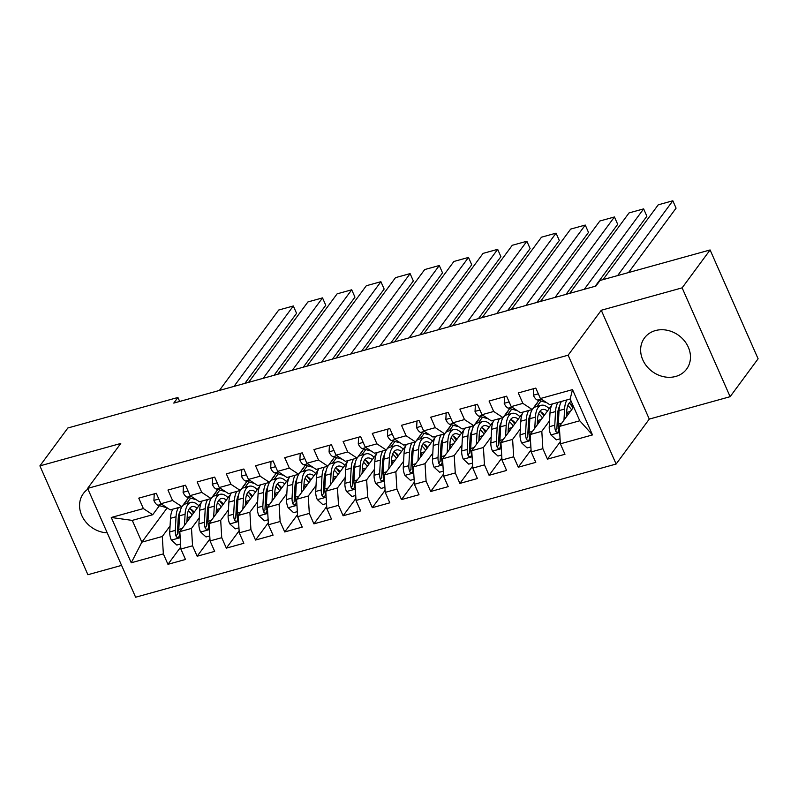 <?xml version="1.0" encoding="UTF-8"?>
<svg xmlns="http://www.w3.org/2000/svg" width="798" height="798" viewBox="0 0 798 798"><rect width="100%" height="100%" fill="white"/><g stroke="black" fill="none" stroke-linecap="round" stroke-linejoin="round"><path stroke-width="1.2" d="M655.437 330.572A26.194 22.384 -143.6 0 0 644.475 337.963A26.194 22.384 -143.6 0 0 646.709 366.232A26.194 22.384 -143.6 0 0 675.677 376.457A26.194 22.384 -143.6 0 0 686.629 369.065A26.194 22.384 -143.6 0 0 684.395 340.806A26.194 22.384 -143.6 0 0 655.437 330.572M87.93 489.094A26.194 22.384 -143.6 0 0 83.401 493.493A26.194 22.384 -143.6 0 0 83.361 518.52A26.194 22.384 -143.6 0 0 107.221 532.825M730.13 396.686L682.13 287.849L601.273 310.262L649.273 419.1L730.13 396.686L758.1 358.791L710.1 249.954L600.046 280.457L595.897 286.073L173.774 403.09L177.924 397.474L67.87 427.977L39.9 465.882L87.9 574.72L121.575 565.383M649.273 419.1L616.126 464.027L135.62 597.223L87.62 488.386L568.126 355.19L616.126 464.027M167.181 507.867L141.874 542.161L131.241 562.78L163.351 553.882L167.959 564.326L185.475 559.468L180.867 549.024L192.547 545.792L197.156 556.226L214.672 551.378L210.064 540.934L221.734 537.692L226.343 548.136L243.859 543.278L239.25 532.845L250.931 529.603L255.54 540.047L273.056 535.189L268.447 524.745L280.128 521.513L284.726 531.957L302.243 527.099L297.634 516.655L309.315 513.423L313.923 523.857L331.439 519.009L326.831 508.565L338.512 505.324L343.11 515.767L360.626 510.91L356.028 500.476L367.698 497.234L372.307 507.678L389.823 502.82L385.215 492.376L396.895 489.144L401.494 499.588L419.01 494.73L414.411 484.286L426.082 481.054L430.691 491.488L448.207 486.64L443.598 476.197L455.279 472.955L459.887 483.398L477.404 478.541L472.795 468.107L484.466 464.865L489.074 475.309L506.59 470.451L501.982 460.007L513.663 456.775L518.271 467.219L535.787 462.361L531.179 451.917L542.859 448.685L547.458 459.119L564.974 454.271L560.366 443.828L559.328 426.441L579.757 420.775L570.161 399.01L549.722 404.676L540.386 398.531L572.505 389.624L592.485 434.92L560.366 443.828M131.241 562.78L111.261 517.483L143.371 508.575L152.707 514.73L159.41 505.653M540.386 398.531L535.787 388.087L518.271 392.935L522.88 403.379L511.199 406.621L506.59 396.177L489.074 401.035L493.683 411.469L482.002 414.711L477.404 404.267L459.887 409.125L464.486 419.568L452.815 422.8L448.207 412.357L430.691 417.214L435.299 427.658L423.618 430.89L419.02 420.456L401.504 425.304L406.102 435.748L394.431 438.99L389.823 428.546L372.307 433.404L376.915 443.838L365.235 447.079L360.626 436.636L343.12 441.494L347.719 451.937L336.048 455.169L331.439 444.725L313.923 449.583L318.532 460.027L306.851 463.259L302.243 452.825L284.726 457.673L289.335 468.117L277.664 471.359L273.056 460.915L255.54 465.773L260.148 476.207L248.467 479.448L243.859 469.005L226.343 473.862L230.951 484.306L219.27 487.538L214.672 477.094L197.156 481.952L201.754 492.396L190.084 495.628L185.475 485.194L167.959 490.042L172.567 500.486L160.887 503.728L156.288 493.284L138.772 498.142L143.371 508.575M559.368 407.509L558.58 408.566M549.563 420.785L541.812 431.299L530.131 434.541L551.637 405.394M542.859 448.685L541.812 431.299M531.179 451.917L530.131 434.541M572.505 389.624L570.161 399.01M540.934 401.015L536.874 406.511M530.171 415.598L529.393 416.656M520.376 428.885L512.615 439.389L500.935 442.631L522.441 413.494M513.663 456.775L512.615 439.389M501.982 460.007L500.935 442.631M522.88 403.379L532.206 409.534L538.909 400.456M532.206 409.534L520.535 412.766L511.199 406.621M511.737 409.115L507.688 414.601M500.984 423.688L500.196 424.745M491.179 436.975L483.428 447.488L471.748 450.72L493.244 421.583M484.466 464.865L483.428 447.488M472.795 468.107L471.748 450.72M493.683 411.469L503.019 417.623L509.713 408.546M503.019 417.623L491.339 420.865L482.002 414.711M482.551 417.204L478.491 422.701M471.788 431.778L471.01 432.845M461.992 445.065L454.232 455.578L442.551 458.81L464.057 429.673M455.279 472.955L454.232 455.578M443.598 476.197L442.551 458.81M464.486 419.568L473.822 425.713L480.526 416.636M473.822 425.713L462.142 428.955L452.815 422.8M453.354 425.294L449.304 430.79M442.601 439.878L441.813 440.935M432.795 453.154L425.035 463.668L413.364 466.91L434.86 437.763M426.082 481.054L425.035 463.668M414.411 484.286L413.364 466.91M435.299 427.658L444.626 433.813L451.329 424.736M444.626 433.813L432.955 437.045L423.618 430.89M424.157 433.384L420.107 438.88M413.404 447.967L412.626 449.025M403.598 461.254L395.848 471.758L384.167 475L405.673 445.863M396.895 489.144L395.848 471.758M385.215 492.376L384.167 475M406.102 435.748L415.439 441.902L422.142 432.825M415.439 441.902L403.758 445.134L394.431 438.99M394.97 441.484L390.91 446.97M384.217 456.057L383.429 457.114M374.412 469.344L366.651 479.857L354.98 483.089L376.476 453.952M367.698 497.234L366.651 479.857M356.028 500.476L354.98 483.089M376.915 443.838L386.242 449.992L392.945 440.915M386.242 449.992L374.571 453.234L365.235 447.079M365.773 449.573L361.723 455.069M355.02 464.147L354.242 465.214M345.215 477.433L337.464 487.947L325.784 491.179L347.29 462.042M338.512 505.324L337.464 487.947M326.831 508.565L325.784 491.179M347.719 451.937L357.055 458.082L363.748 449.005M357.055 458.082L345.374 461.324L336.048 455.169M336.586 457.663L332.527 463.159M325.823 472.246L325.045 473.304M316.028 485.523L308.267 496.037L296.597 499.279L318.093 470.132M309.315 513.423L308.267 496.037M297.634 516.655L296.597 499.279M318.532 460.027L327.858 466.182L334.561 457.094M327.858 466.182L316.188 469.414L306.851 463.259M307.39 465.753L303.34 471.249M296.637 480.336L295.849 481.394M286.831 493.623L279.081 504.127L267.4 507.368L288.906 478.231M280.128 521.513L279.081 504.127M268.447 524.745L267.4 507.368M289.335 468.117L298.671 474.271L305.365 465.194M298.671 474.271L286.991 477.503L277.664 471.359M278.203 473.852L274.143 479.339M267.44 488.426L266.662 489.483M257.644 501.713L249.884 512.226L238.203 515.458L259.709 486.321M250.931 529.603L249.884 512.226M239.25 532.845L238.203 515.458M260.148 476.207L269.475 482.361L276.178 473.284M269.475 482.361L257.804 485.603L248.467 479.448M249.006 481.942L244.956 487.438M238.253 496.516L237.465 497.583M228.447 509.802L220.697 520.316L209.016 523.548L230.512 494.411M221.734 537.692L220.697 520.316M210.064 540.934L209.016 523.548M230.951 484.306L240.288 490.451L246.981 481.374M240.288 490.451L228.607 493.693L219.27 487.538M219.819 490.032L215.759 495.528M209.056 504.605L208.278 505.673M199.261 517.892L191.5 528.406L179.819 531.648L201.325 502.501M192.547 545.792L191.5 528.406M180.867 549.024L179.819 531.648M201.754 492.396L211.091 498.551L217.794 489.463M211.091 498.551L199.41 501.782L190.084 495.628M190.622 498.122L186.572 503.618M179.869 512.705L179.081 513.762M170.064 525.992L162.303 536.495L141.874 542.161L132.268 520.396L152.707 514.73M163.351 553.882L162.303 536.495M172.567 500.486L181.904 506.64L188.597 497.563M181.904 506.64L170.223 509.872L160.887 503.728M682.13 287.849L710.1 249.954M87.62 488.386L120.767 443.459L39.9 465.882M601.273 310.262L568.126 355.19M179.68 401.454L177.924 397.474M573.672 406.99L559.328 426.441M111.261 517.483L132.268 520.396M579.757 420.775L592.485 434.92M167.959 564.326L180.747 546.989M197.156 556.226L209.944 538.899M226.343 548.136L239.131 530.81M255.54 540.047L268.327 522.72M284.726 531.957L297.514 514.62M313.923 523.857L326.711 506.531M343.11 515.767L355.898 498.441M372.307 507.678L385.095 490.351M401.494 499.588L414.282 482.251M430.691 491.488L443.479 474.162M459.887 483.398L472.675 466.072M489.074 475.309L501.862 457.982M518.271 467.219L531.059 449.882M547.458 459.119L560.246 441.793M156.288 493.304L154.243 493.872L153.924 500.555A8.898 3.84 74.5 0 0 157.974 505.254L165.675 507.398A25.696 11.092 74.5 0 0 166.782 507.608M219.4 390.441L278.731 310.023L293.325 305.983L296.577 313.335L244.896 383.369M184.946 502.511A25.696 11.092 74.5 0 0 187.331 499.289M233.994 386.392L293.325 305.983M186.922 522.012L187.231 516.456A21.327 9.207 -105.5 0 1 192.039 506.63A21.327 9.207 -105.5 0 1 197.176 508.117M184.468 525.343L185.086 514.261A25.696 11.092 -105.5 0 1 190.872 502.431A25.696 11.092 -105.5 0 1 198.872 505.822M180.567 544.017L176.817 545.054L171.311 539.977A8.898 3.84 -105.5 0 1 169.735 531.927L170.493 518.311A25.696 11.092 -105.5 0 1 172.937 509.124M187.181 517.503A21.327 9.207 -105.5 0 1 187.261 517.633L188.587 519.767M178.483 507.588A25.696 11.092 74.5 0 0 176.039 516.765L175.281 530.391A8.898 3.84 74.5 0 0 176.009 536.057L176.787 537.184L178.592 537.443L179.51 535.089A8.898 3.84 -105.5 0 1 178.782 529.423L179.54 515.797A25.696 11.092 -105.5 0 1 185.326 503.967L190.872 502.431M194.193 512.166A21.327 9.207 74.5 0 0 189.545 508.436M193.515 513.094A25.696 11.092 74.5 0 0 190.213 508.745M176.009 536.057L177.495 534.042A4.539 1.955 -105.5 0 1 177.425 532.585L178.183 518.969A21.327 9.207 -105.5 0 1 180.079 511.558M188.308 510.76A21.327 9.207 -105.5 0 1 192.099 515.009M185.485 485.204L183.44 485.773L183.111 492.466A8.898 3.84 74.5 0 0 187.161 497.164L194.872 499.309A25.696 11.092 74.5 0 0 195.969 499.518M248.587 382.352L307.928 301.933L322.522 297.883L325.764 305.245L274.083 375.279M214.143 494.421A25.696 11.092 74.5 0 0 216.517 491.189M263.18 378.302L322.522 297.883M214.682 477.114L212.627 477.683L212.308 484.376A8.898 3.84 74.5 0 0 216.358 489.064L224.068 491.219A25.696 11.092 74.5 0 0 225.166 491.418M277.784 374.252L337.115 293.844L351.709 289.794L354.96 297.145L303.28 367.19M243.33 486.321A25.696 11.092 74.5 0 0 245.714 483.099M292.377 370.212L351.709 289.794M216.118 513.922L216.428 508.366A21.327 9.207 -105.5 0 1 221.226 498.541A21.327 9.207 -105.5 0 1 226.373 500.027M213.665 517.254L214.273 506.171A25.696 11.092 -105.5 0 1 220.058 494.331A25.696 11.092 -105.5 0 1 228.068 497.733M209.764 535.917L206.014 536.954L200.498 531.887A8.898 3.84 -105.5 0 1 198.931 523.837L199.68 510.211A25.696 11.092 -105.5 0 1 202.123 501.034M216.368 509.403A21.327 9.207 -105.5 0 1 216.448 509.533L217.774 511.678M207.67 499.498A25.696 11.092 74.5 0 0 205.226 508.675L204.478 522.301A8.898 3.84 74.5 0 0 205.196 527.967L205.974 529.084L207.789 529.353L208.707 526.999A8.898 3.84 -105.5 0 1 207.979 521.323L208.727 507.708A25.696 11.092 -105.5 0 1 214.512 495.877L220.058 494.331M223.39 504.077A21.327 9.207 74.5 0 0 218.742 500.346M222.702 504.994A25.696 11.092 74.5 0 0 219.41 500.655M205.196 527.967L206.692 525.952A4.539 1.955 -105.5 0 1 206.622 524.495L207.38 510.87A21.327 9.207 -105.5 0 1 209.276 503.458M217.495 502.67A21.327 9.207 -105.5 0 1 221.285 506.92M245.315 505.832L245.614 500.276A21.327 9.207 -105.5 0 1 250.422 490.451A21.327 9.207 -105.5 0 1 255.569 491.937M242.851 509.154L243.47 498.072A25.696 11.092 -105.5 0 1 249.255 486.241A25.696 11.092 -105.5 0 1 257.255 489.643M238.951 527.827L235.201 528.865L229.694 523.787A8.898 3.84 -105.5 0 1 228.118 515.747L228.876 502.122A25.696 11.092 -105.5 0 1 231.32 492.945M245.565 501.314A21.327 9.207 -105.5 0 1 245.644 501.443L246.971 503.578M236.866 491.398A25.696 11.092 74.5 0 0 234.422 500.585L233.664 514.201A8.898 3.84 74.5 0 0 234.393 519.877L235.171 520.994L236.986 521.254L237.894 518.9A8.898 3.84 -105.5 0 1 237.166 513.234L237.924 499.618A25.696 11.092 -105.5 0 1 243.709 487.778L249.255 486.241M252.577 495.987A21.327 9.207 74.5 0 0 247.929 492.246M251.899 496.905A25.696 11.092 74.5 0 0 248.607 492.556M234.393 519.877L235.879 517.852A4.539 1.955 -105.5 0 1 235.819 516.406L236.567 502.78A21.327 9.207 -105.5 0 1 238.462 495.368M246.692 494.58A21.327 9.207 -105.5 0 1 250.482 498.82M243.869 469.024L241.824 469.593L241.495 476.286A8.898 3.84 74.5 0 0 245.545 480.975L253.255 483.129A25.696 11.092 74.5 0 0 254.353 483.329M306.971 366.162L366.312 285.744L380.905 281.704L384.147 289.056L332.467 359.1M272.527 478.231A25.696 11.092 74.5 0 0 274.901 475.01M321.574 362.112L380.905 281.704M273.066 460.935L271.011 461.503L270.692 468.187A8.898 3.84 74.5 0 0 274.741 472.885L282.452 475.029A25.696 11.092 74.5 0 0 283.549 475.239M336.167 358.073L395.499 277.654L410.102 273.614L413.344 280.966L361.664 351M301.714 470.142A25.696 11.092 74.5 0 0 304.098 466.92M350.761 354.023L410.102 273.614M274.502 497.743L274.811 492.176A21.327 9.207 -105.5 0 1 279.609 482.361A21.327 9.207 -105.5 0 1 284.756 483.847M272.048 501.064L272.667 489.982A25.696 11.092 -105.5 0 1 278.442 478.152A25.696 11.092 -105.5 0 1 286.452 481.543M268.148 519.737L264.397 520.775L258.881 515.698A8.898 3.84 -105.5 0 1 257.315 507.648L258.063 494.032A25.696 11.092 -105.5 0 1 260.507 484.845M274.751 493.224A21.327 9.207 -105.5 0 1 274.831 493.354L276.168 495.488M266.053 483.309A25.696 11.092 74.5 0 0 263.609 492.496L262.861 506.112A8.898 3.84 74.5 0 0 263.579 511.787L264.357 512.905L266.173 513.164L267.091 510.81A8.898 3.84 -105.5 0 1 266.362 505.144L267.121 491.518A25.696 11.092 -105.5 0 1 272.896 479.688L278.442 478.152M281.774 487.887A21.327 9.207 74.5 0 0 277.125 484.157M281.086 488.815A25.696 11.092 74.5 0 0 277.794 484.466M263.579 511.787L265.076 509.762A4.539 1.955 -105.5 0 1 265.006 508.306L265.764 494.69A21.327 9.207 -105.5 0 1 267.659 487.279M275.879 486.491A21.327 9.207 -105.5 0 1 279.679 490.73M303.699 489.643L304.008 484.087A21.327 9.207 -105.5 0 1 308.806 474.261A21.327 9.207 -105.5 0 1 313.953 475.748M301.245 492.974L301.853 481.892A25.696 11.092 -105.5 0 1 307.639 470.062A25.696 11.092 -105.5 0 1 315.639 473.453M297.335 511.648L293.584 512.685L288.078 507.608A8.898 3.84 -105.5 0 1 286.502 499.558L287.26 485.942A25.696 11.092 -105.5 0 1 289.704 476.755M303.948 485.134A21.327 9.207 -105.5 0 1 304.028 485.264L305.355 487.398M295.25 475.219A25.696 11.092 74.5 0 0 292.806 484.396L292.048 498.022A8.898 3.84 74.5 0 0 292.776 503.688L293.554 504.815L295.37 505.074L296.277 502.72A8.898 3.84 -105.5 0 1 295.549 497.054L296.307 483.428A25.696 11.092 -105.5 0 1 302.093 471.598L307.639 470.062M310.961 479.798A21.327 9.207 74.5 0 0 306.312 476.067M310.282 480.725A25.696 11.092 74.5 0 0 306.991 476.376M292.776 503.688L294.262 501.673A4.539 1.955 -105.5 0 1 294.203 500.216L294.951 486.6A21.327 9.207 -105.5 0 1 296.846 479.189M305.075 478.391A21.327 9.207 -105.5 0 1 308.866 482.64M302.252 452.835L300.208 453.404L299.878 460.097A8.898 3.84 74.5 0 0 303.928 464.795L311.639 466.94A25.696 11.092 74.5 0 0 312.746 467.149M365.354 349.983L424.696 269.564L439.289 265.515L442.531 272.876L390.85 342.911M330.911 462.052A25.696 11.092 74.5 0 0 333.285 458.82M379.958 345.933L439.289 265.515M332.886 481.553L333.195 475.997A21.327 9.207 -105.5 0 1 337.993 466.172A21.327 9.207 -105.5 0 1 343.14 467.658M330.432 484.885L331.05 473.803A25.696 11.092 -105.5 0 1 336.826 461.962A25.696 11.092 -105.5 0 1 344.836 465.364M326.532 503.548L322.781 504.585L317.265 499.518A8.898 3.84 -105.5 0 1 315.699 491.468L316.447 477.842A25.696 11.092 -105.5 0 1 318.891 468.665M333.135 477.034A21.327 9.207 -105.5 0 1 333.215 477.164L334.552 479.309M324.447 467.129A25.696 11.092 74.5 0 0 321.993 476.306L321.245 489.932A8.898 3.84 74.5 0 0 321.973 495.598L322.741 496.715L324.557 496.984L325.474 494.63A8.898 3.84 -105.5 0 1 324.746 488.955L325.504 475.339A25.696 11.092 -105.5 0 1 331.28 463.508L336.826 461.962M340.157 471.708A21.327 9.207 74.5 0 0 335.509 467.977M339.479 472.625A25.696 11.092 74.5 0 0 336.177 468.286M321.973 495.598L323.459 493.583A4.539 1.955 -105.5 0 1 323.389 492.127L324.148 478.501A21.327 9.207 -105.5 0 1 326.043 471.089M334.272 470.301A21.327 9.207 -105.5 0 1 338.063 474.551M331.449 444.745L329.394 445.314L329.075 452.007A8.898 3.84 74.5 0 0 333.125 456.695L340.836 458.85A25.696 11.092 74.5 0 0 341.933 459.05M394.551 341.883L453.882 261.475L468.486 257.425L471.728 264.776L420.047 334.821M360.098 453.952A25.696 11.092 74.5 0 0 362.482 450.73M409.145 337.843L468.486 257.425M362.083 473.463L362.392 467.907A21.327 9.207 -105.5 0 1 367.19 458.082A21.327 9.207 -105.5 0 1 372.337 459.568M359.629 476.795L360.237 465.703A25.696 11.092 -105.5 0 1 366.023 453.872A25.696 11.092 -105.5 0 1 374.033 457.274M355.718 495.458L351.978 496.496L346.462 491.428A8.898 3.84 -105.5 0 1 344.886 483.379L345.644 469.753A25.696 11.092 -105.5 0 1 348.088 460.576M362.332 468.945A21.327 9.207 -105.5 0 1 362.412 469.074L363.738 471.209M353.634 459.03A25.696 11.092 74.5 0 0 351.19 468.217L350.432 481.832A8.898 3.84 74.5 0 0 351.16 487.508L351.938 488.625L353.753 488.885L354.661 486.541A8.898 3.84 -105.5 0 1 353.943 480.865L354.691 467.249A25.696 11.092 -105.5 0 1 360.477 455.409L366.023 453.872M369.344 463.618A21.327 9.207 74.5 0 0 364.696 459.877M368.666 464.536A25.696 11.092 74.5 0 0 365.374 460.187M351.16 487.508L352.656 485.483A4.539 1.955 -105.5 0 1 352.586 484.037L353.334 470.411A21.327 9.207 -105.5 0 1 355.23 463M363.459 462.212A21.327 9.207 -105.5 0 1 367.25 466.451M360.636 436.656L358.591 437.224L358.272 443.917A8.898 3.84 74.5 0 0 362.312 448.606L370.023 450.76A25.696 11.092 74.5 0 0 371.13 450.96M423.748 333.793L483.079 253.375L497.673 249.335L500.915 256.687L449.234 326.731M389.294 445.863A25.696 11.092 74.5 0 0 391.668 442.641M438.341 329.744L497.673 249.335M391.269 465.374L391.579 459.808A21.327 9.207 -105.5 0 1 396.377 449.992A21.327 9.207 -105.5 0 1 401.524 451.478M388.816 468.695L389.434 457.613A25.696 11.092 -105.5 0 1 395.209 445.783A25.696 11.092 -105.5 0 1 403.219 449.174M384.915 487.369L381.165 488.406L375.649 483.329A8.898 3.84 -105.5 0 1 374.082 475.279L374.831 461.663A25.696 11.092 -105.5 0 1 377.284 452.476M391.519 460.855A21.327 9.207 -105.5 0 1 391.609 460.985L392.935 463.119M382.831 450.94A25.696 11.092 74.5 0 0 380.387 460.127L379.629 473.743A8.898 3.84 74.5 0 0 380.357 479.418L381.125 480.536L382.94 480.795L383.858 478.441A8.898 3.84 -105.5 0 1 383.13 472.775L383.888 459.149A25.696 11.092 -105.5 0 1 389.663 447.319L395.209 445.783M398.541 455.518A21.327 9.207 74.5 0 0 393.893 451.788M397.863 456.446A25.696 11.092 74.5 0 0 394.561 452.097M380.357 479.418L381.843 477.394A4.539 1.955 -105.5 0 1 381.773 475.937L382.531 462.321A21.327 9.207 -105.5 0 1 384.427 454.91M392.656 454.122A21.327 9.207 -105.5 0 1 396.446 458.361M389.833 428.566L387.788 429.134L387.459 435.818A8.898 3.84 74.5 0 0 391.509 440.516L399.219 442.661A25.696 11.092 74.5 0 0 400.317 442.87M452.935 325.704L512.266 245.285L526.87 241.245L530.111 248.597L478.431 318.631M418.481 437.773A25.696 11.092 74.5 0 0 420.865 434.551M467.528 321.654L526.87 241.245M420.466 457.284L420.775 451.718A21.327 9.207 -105.5 0 1 425.573 441.893A21.327 9.207 -105.5 0 1 430.721 443.379M418.012 460.606L418.621 449.523A25.696 11.092 -105.5 0 1 424.406 437.693A25.696 11.092 -105.5 0 1 432.416 441.085M414.102 479.279L410.362 480.316L404.845 475.239A8.898 3.84 -105.5 0 1 403.269 467.189L404.027 453.573A25.696 11.092 -105.5 0 1 406.471 444.386M420.716 452.765A21.327 9.207 -105.5 0 1 420.795 452.895L422.122 455.03M412.017 442.85A25.696 11.092 74.5 0 0 409.574 452.027L408.815 465.653A8.898 3.84 74.5 0 0 409.544 471.319L410.322 472.446L412.137 472.705L413.045 470.351A8.898 3.84 -105.5 0 1 412.327 464.685L413.075 451.06A25.696 11.092 -105.5 0 1 418.86 439.229L424.406 437.693M427.728 447.429A21.327 9.207 74.5 0 0 423.09 443.698M427.05 448.356A25.696 11.092 74.5 0 0 423.758 444.007M409.544 471.319L411.04 469.304A4.539 1.955 -105.5 0 1 410.97 467.847L411.728 454.232A21.327 9.207 -105.5 0 1 413.623 446.82M421.843 446.022A21.327 9.207 -105.5 0 1 425.633 450.272M419.02 420.466L416.975 421.035L416.656 427.728A8.898 3.84 74.5 0 0 420.696 432.426L428.406 434.571A25.696 11.092 74.5 0 0 429.514 434.78M482.132 317.614L541.463 237.196L556.056 233.146L559.298 240.507L507.628 310.542M447.678 429.683A25.696 11.092 74.5 0 0 450.052 426.451M496.725 313.564L556.056 233.146M449.653 449.184L449.962 443.628A21.327 9.207 -105.5 0 1 454.76 433.803A21.327 9.207 -105.5 0 1 459.907 435.289M447.199 452.516L447.818 441.434A25.696 11.092 -105.5 0 1 453.603 429.593A25.696 11.092 -105.5 0 1 461.603 432.995M443.299 471.179L439.548 472.216L434.032 467.149A8.898 3.84 -105.5 0 1 432.466 459.099L433.224 445.474A25.696 11.092 -105.5 0 1 435.668 436.297M449.912 444.666A21.327 9.207 -105.5 0 1 449.992 444.795L451.319 446.94M441.214 434.76A25.696 11.092 74.5 0 0 438.77 443.937L438.012 457.563A8.898 3.84 74.5 0 0 438.74 463.229L439.518 464.346L441.324 464.616L442.242 462.261A8.898 3.84 -105.5 0 1 441.513 456.586L442.272 442.97A25.696 11.092 -105.5 0 1 448.047 431.139L453.603 429.593M456.925 439.339A21.327 9.207 74.5 0 0 452.276 435.608M456.247 440.257A25.696 11.092 74.5 0 0 452.945 435.917M438.74 463.229L440.227 461.214A4.539 1.955 -105.5 0 1 440.157 459.758L440.915 446.132A21.327 9.207 -105.5 0 1 442.81 438.72M451.04 437.932A21.327 9.207 -105.5 0 1 454.83 442.182M448.217 412.376L446.172 412.945L445.843 419.638A8.898 3.84 74.5 0 0 449.892 424.327L457.603 426.481A25.696 11.092 74.5 0 0 458.7 426.681M511.319 309.514L570.66 229.106L585.253 225.056L588.495 232.408L536.815 302.452M476.875 421.583A25.696 11.092 74.5 0 0 479.249 418.361M525.912 305.474L585.253 225.056M478.85 441.095L479.159 435.538A21.327 9.207 -105.5 0 1 483.957 425.713A21.327 9.207 -105.5 0 1 489.104 427.199M476.396 444.426L477.005 433.334A25.696 11.092 -105.5 0 1 482.79 421.504A25.696 11.092 -105.5 0 1 490.8 424.905M472.496 463.089L468.745 464.127L463.229 459.059A8.898 3.84 -105.5 0 1 461.663 451.01L462.411 437.384A25.696 11.092 -105.5 0 1 464.855 428.207M479.099 436.576A21.327 9.207 -105.5 0 1 479.179 436.706L480.506 438.84M470.401 426.661A25.696 11.092 74.5 0 0 467.957 435.848L467.209 449.464A8.898 3.84 74.5 0 0 467.927 455.139L468.705 456.257L470.521 456.516L471.369 455.708L471.428 454.172A8.898 3.84 -105.5 0 1 470.71 448.496L471.458 434.88A25.696 11.092 -105.5 0 1 477.244 423.04L482.79 421.504M486.122 431.249A21.327 9.207 74.5 0 0 481.473 427.509M485.433 432.167A25.696 11.092 74.5 0 0 482.142 427.818M467.927 455.139L469.424 453.114A4.539 1.955 -105.5 0 1 469.354 451.668L470.112 438.042A21.327 9.207 -105.5 0 1 472.007 430.631M480.226 429.843A21.327 9.207 -105.5 0 1 484.017 434.082M477.404 404.287L475.359 404.855L475.039 411.549A8.898 3.84 74.5 0 0 479.089 416.237L486.8 418.391A25.696 11.092 74.5 0 0 487.897 418.591M540.515 301.425L599.847 221.006L614.44 216.966L617.692 224.318L566.011 294.362M506.062 413.494A25.696 11.092 74.5 0 0 508.446 410.272M555.109 297.375L614.44 216.966M508.047 433.005L508.346 427.439A21.327 9.207 -105.5 0 1 513.154 417.623A21.327 9.207 -105.5 0 1 518.301 419.11M505.583 436.326L506.201 425.244A25.696 11.092 -105.5 0 1 511.987 413.414A25.696 11.092 -105.5 0 1 519.987 416.815M501.683 455L497.932 456.037L492.426 450.96A8.898 3.84 -105.5 0 1 490.85 442.91L491.608 429.294A25.696 11.092 -105.5 0 1 494.052 420.107M508.296 428.486A21.327 9.207 -105.5 0 1 508.376 428.616L509.703 430.75M499.598 418.571A25.696 11.092 74.5 0 0 497.154 427.758L496.396 441.374A8.898 3.84 74.5 0 0 497.124 447.05L497.902 448.167L499.718 448.426L500.625 446.072A8.898 3.84 -105.5 0 1 499.897 440.406L500.655 426.78A25.696 11.092 -105.5 0 1 506.441 414.95L511.987 413.414M515.309 423.149A21.327 9.207 74.5 0 0 510.66 419.419M514.63 424.077A25.696 11.092 74.5 0 0 511.328 419.728M497.124 447.05L498.61 445.025A4.539 1.955 -105.5 0 1 498.551 443.568L499.299 429.952A21.327 9.207 -105.5 0 1 501.194 422.541M509.423 421.753A21.327 9.207 -105.5 0 1 513.214 425.992M506.6 396.197L504.555 396.766L504.226 403.459A8.898 3.84 74.5 0 0 508.276 408.147L515.987 410.292A25.696 11.092 74.5 0 0 517.084 410.501M569.702 293.335L629.043 212.916L643.637 208.877L646.879 216.228L595.198 286.263M535.259 405.404A25.696 11.092 74.5 0 0 537.633 402.182M584.306 289.285L643.637 208.877M537.234 424.915L537.543 419.349A21.327 9.207 -105.5 0 1 542.341 409.534A21.327 9.207 -105.5 0 1 547.488 411.01M534.78 428.237L535.398 417.154A25.696 11.092 -105.5 0 1 541.174 405.324A25.696 11.092 -105.5 0 1 549.184 408.716M530.879 446.91L527.129 447.947L521.613 442.87A8.898 3.84 -105.5 0 1 520.047 434.82L520.795 421.204A25.696 11.092 -105.5 0 1 523.239 412.017M537.483 420.396A21.327 9.207 -105.5 0 1 537.563 420.526L538.899 422.661M528.785 410.481A25.696 11.092 74.5 0 0 526.341 419.658L525.593 433.284A8.898 3.84 74.5 0 0 526.311 438.95L527.089 440.077L528.904 440.336L529.822 437.982A8.898 3.84 -105.5 0 1 529.094 432.317L529.842 418.691A25.696 11.092 -105.5 0 1 535.628 406.86L541.174 405.324M544.505 415.06A21.327 9.207 74.5 0 0 539.857 411.329M543.817 415.987A25.696 11.092 74.5 0 0 540.525 411.638M526.311 438.95L527.807 436.935A4.539 1.955 -105.5 0 1 527.737 435.479L528.495 421.863A21.327 9.207 -105.5 0 1 530.391 414.451M538.61 413.653A21.327 9.207 -105.5 0 1 542.411 417.903M535.797 388.107L533.742 388.666L533.423 395.359A8.898 3.84 74.5 0 0 537.473 400.057L545.184 402.202A25.696 11.092 74.5 0 0 546.281 402.411M603.039 279.629L658.23 204.827L672.834 200.777L676.076 208.138L628.535 272.557M617.632 275.579L672.834 200.777M566.43 416.815L566.73 411.259A21.327 9.207 -105.5 0 1 571.268 401.524M563.977 420.147L564.585 409.065A25.696 11.092 -105.5 0 1 567.029 399.878M560.066 438.81L556.316 439.858L550.81 434.78A8.898 3.84 -105.5 0 1 549.233 426.731L549.992 413.105A25.696 11.092 -105.5 0 1 552.435 403.928M566.68 412.297A21.327 9.207 -105.5 0 1 566.76 412.426L568.086 414.571M557.982 402.392A25.696 11.092 74.5 0 0 555.538 411.569L554.78 425.194A8.898 3.84 74.5 0 0 555.508 430.86L556.286 431.977L558.101 432.247L559.009 429.893A8.898 3.84 -105.5 0 1 558.281 424.217L559.039 410.601A25.696 11.092 -105.5 0 1 561.483 401.414M573.632 406.9A21.327 9.207 74.5 0 0 569.044 403.239M573.014 407.888A25.696 11.092 74.5 0 0 569.722 403.549M555.508 430.86L556.994 428.845A4.539 1.955 -105.5 0 1 556.934 427.389L557.682 413.763A21.327 9.207 -105.5 0 1 559.578 406.352M567.807 405.564A21.327 9.207 -105.5 0 1 571.597 409.813M158.822 499.039L153.924 500.396M166.233 507.249L165.675 507.398M161.655 504.226L157.974 505.254M171.44 540.106L180.188 537.682M179.54 515.797L185.086 514.261M190.912 516.615L187.261 517.633M170.493 518.311L176.039 516.765M178.782 529.423L182.153 528.485M169.735 531.927L175.281 530.391M188.019 490.94L183.121 492.296M195.43 499.159L194.872 499.309M190.852 496.137L187.161 497.164M217.206 482.85L212.318 484.206M224.617 491.059L224.068 491.219M220.039 488.047L216.358 489.064M200.637 532.017L209.375 529.593M208.727 507.708L214.273 506.171M220.098 508.526L216.448 509.533M199.68 510.211L205.226 508.675M207.979 521.323L211.35 520.396M198.931 523.837L204.478 522.301M229.824 523.917L238.572 521.493M237.924 499.618L243.47 498.072M249.295 500.436L245.644 501.443M228.876 502.122L234.422 500.585M237.166 513.234L240.537 512.296M228.118 515.747L233.664 514.201M246.402 474.76L241.505 476.117M253.814 482.97L253.255 483.129M249.235 479.957L245.545 480.975M275.589 466.67L270.702 468.027M283.001 474.88L282.452 475.029M278.422 471.857L274.741 472.885M259.021 515.827L267.759 513.403M267.121 491.518L272.667 489.982M278.492 492.336L274.831 493.354M258.063 494.032L263.609 492.496M266.362 505.144L269.734 504.206M257.315 507.648L262.861 506.112M288.208 507.737L296.956 505.314M296.307 483.428L301.853 481.892M307.679 484.246L304.028 485.264M287.26 485.942L292.806 484.396M295.549 497.054L298.921 496.117M286.502 499.558L292.048 498.022M304.786 458.581L299.888 459.937M312.198 466.79L311.639 466.94M307.619 463.768L303.928 464.795M317.404 499.648L326.153 497.224M325.504 475.339L331.05 473.803M336.876 476.157L333.215 477.164M316.447 477.842L321.993 476.306M324.746 488.955L328.118 488.027M315.699 491.468L321.245 489.932M333.973 450.481L329.085 451.838M341.384 458.69L340.836 458.85M336.806 455.678L333.125 456.695M346.601 491.548L355.339 489.124M354.691 467.249L360.237 465.703M366.063 468.067L362.412 469.074M345.644 469.753L351.19 468.217M353.943 480.865L357.305 479.927M344.886 483.379L350.432 481.832M363.17 442.391L358.272 443.748M370.581 450.601L370.023 450.76M366.003 447.588L362.312 448.606M375.788 483.458L384.536 481.034M383.888 459.149L389.434 457.613M395.259 459.967L391.609 460.985M374.831 461.663L380.387 460.127M383.13 472.775L386.501 471.837M374.082 475.279L379.629 473.743M392.357 434.302L387.469 435.658M399.778 442.511L399.219 442.661M395.2 439.489L391.509 440.516M404.985 475.369L413.723 472.945M413.075 451.06L418.621 449.523M424.446 451.877L420.795 452.895M404.027 453.573L409.574 452.027M412.327 464.685L415.688 463.748M403.269 467.189L408.815 465.653M421.553 426.212L416.656 427.568M428.965 434.421L428.406 434.571M424.386 431.399L420.696 432.426M434.172 467.279L442.92 464.855M442.272 442.97L447.818 441.434M453.643 443.788L449.992 444.795M433.224 445.474L438.77 443.937M441.513 456.586L444.885 455.658M432.466 459.099L438.012 457.563M450.75 418.112L445.853 419.469M458.162 426.322L457.603 426.481M453.583 423.309L449.892 424.327M463.369 459.179L472.107 456.755M471.458 434.88L477.005 433.334M482.83 435.698L479.179 436.706M462.411 437.384L467.957 435.848M470.71 448.496L474.082 447.558M461.663 451.01L467.209 449.464M479.937 410.022L475.049 411.379M487.349 418.232L486.8 418.391M482.77 415.219L479.089 416.237M492.556 451.089L501.304 448.666M500.655 426.78L506.201 425.244M512.027 427.598L508.376 428.616M491.608 429.294L497.154 427.758M499.897 440.406L503.269 439.469M490.85 442.91L496.396 441.374M509.134 401.933L504.236 403.289M516.545 410.142L515.987 410.292M511.967 407.12L508.276 408.147M521.752 443L530.49 440.576M529.842 418.691L535.398 417.154M541.214 419.509L537.563 420.526M520.795 421.204L526.341 419.658M529.094 432.317L532.466 431.379M520.047 434.82L525.593 433.284M538.321 393.843L533.433 395.2M545.732 402.052L545.184 402.202M541.154 399.03L537.473 400.057M550.939 434.91L559.687 432.486M559.039 410.601L564.585 409.065M570.41 411.419L566.76 412.426M549.992 413.105L555.538 411.569M558.281 424.217L561.652 423.289M549.233 426.731L554.78 425.194"/></g></svg>
